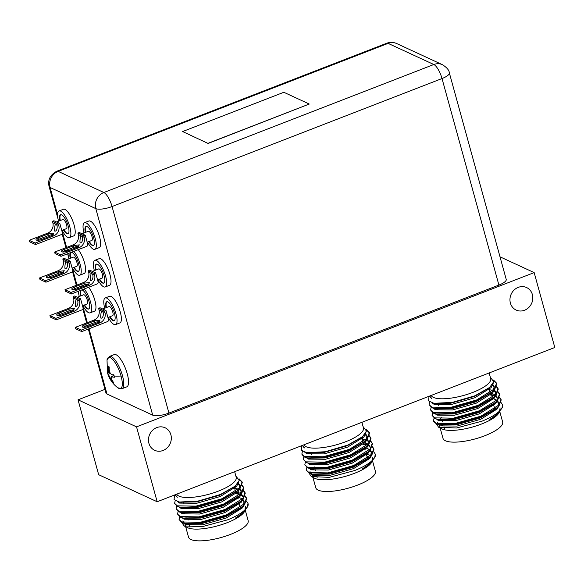 <?xml version="1.0" encoding="UTF-8"?>
<svg xmlns="http://www.w3.org/2000/svg" width="584" height="584" viewBox="0 0 584 584"><rect width="100%" height="100%" fill="white"/><g stroke="black" fill="none" stroke-linecap="round" stroke-linejoin="round"><path stroke-width="0.88" d="M510.394 303.074A12.41 11.213 114.8 0 0 516.176 310.075A12.41 11.213 114.8 0 0 528.651 307.607A12.41 11.213 114.8 0 0 532.374 294.548A12.41 11.213 114.8 0 0 526.593 287.547A12.41 11.213 114.8 0 0 514.117 290.014A12.41 11.213 114.8 0 0 510.394 303.074M148.905 443.3A12.41 11.213 114.8 0 0 154.687 450.308A12.41 11.213 114.8 0 0 167.163 447.84A12.41 11.213 114.8 0 0 170.886 434.773A12.41 11.213 114.8 0 0 165.104 427.773A12.41 11.213 114.8 0 0 152.636 430.24A12.41 11.213 114.8 0 0 148.905 443.3M500.006 256.814L534.17 272.604L136.532 426.86L78.037 399.814L104.974 389.367M136.532 426.86L157.162 501.744L98.667 474.704L78.037 399.814M534.17 272.604L554.8 347.495L157.162 501.744M208.094 143.452L309.264 104.04L283.831 92.279L182.617 131.546L208.094 143.452L182.617 131.546M498.904 285.072L168.937 413.07L112.055 206.539L442.015 78.541L498.904 285.072A12.738 3.73 -15.4 0 0 506.226 279.393L449.337 72.869A12.738 3.73 164.6 0 1 442.015 78.541A12.738 3.993 -111.2 0 0 433.824 64.51L103.857 192.508A12.738 3.993 68.8 0 1 112.055 206.539A12.738 3.73 164.6 0 1 95.812 208.619L152.701 415.151A12.738 3.73 -15.4 0 0 168.937 413.07M88.352 329.033L105.981 393.025A12.738 3.73 -15.4 0 0 106.982 394.017L152.701 415.151M208.05 143.299L309.264 104.04M81.3 236.097C83.673 236.79 82.57 243.448 80.169 242.864C79.592 242.083 80.344 235.235 81.3 236.097L80.957 236.067M80.665 242.834L80.169 242.864M83.986 232.965A14.286 4.475 68.8 0 1 84.512 222.686A14.286 4.475 68.8 0 1 86.052 222.84A14.286 4.475 68.8 0 1 94.608 236.491A14.286 4.475 68.8 0 1 94.849 249.332A14.286 4.475 68.8 0 1 93.309 249.186A14.286 4.475 68.8 0 1 87.534 242.097M84.512 222.686L88.848 221.007A14.286 4.475 68.8 0 1 90.389 221.153A14.286 4.475 68.8 0 1 98.944 234.812A14.286 4.475 68.8 0 1 99.185 247.653L94.849 249.332M89.272 241.426A10.205 3.197 -111.2 0 0 92.703 245.251A10.205 3.197 -111.2 0 0 93.579 245.419M85.293 232.454A10.205 3.197 68.8 0 1 85.987 226.497A10.205 3.197 68.8 0 1 87.089 226.599A10.205 3.197 68.8 0 1 93.199 236.352A10.205 3.197 68.8 0 1 93.367 245.528A10.205 3.197 68.8 0 1 92.272 245.419A10.205 3.197 68.8 0 1 88.834 241.593M87.191 242.229L91.885 240.411A4.898 1.533 -111.2 0 0 91.805 236.009A4.898 1.533 -111.2 0 0 88.87 231.33A4.898 1.533 -111.2 0 0 88.337 231.271L81.986 233.739M61.006 256.332L55.049 253.573L54.633 252.069L73.124 244.9A8.169 7.373 114.8 0 0 78.278 234.564L77.862 233.06L83.826 235.819L85.271 235.257L87.761 244.287A1.635 1.475 -65.2 0 1 86.724 246.353L61.006 256.332L60.597 254.828L79.081 247.653A8.169 7.373 -65.2 0 0 84.242 237.323L83.826 235.819M77.803 247.061L79.336 244.849L74.402 245.492A4.49 1.314 -15.4 0 0 73.423 245.827L64.028 249.47A4.49 1.314 -15.4 0 0 61.444 251.478A4.49 1.314 -15.4 0 0 67.525 251.091L76.92 247.448A4.49 1.314 -15.4 0 0 77.803 247.061L79.081 247.653M78.723 246.419A4.49 1.314 -15.4 0 0 73.84 247.331L64.437 250.981L64.028 249.47M77.862 233.06L79.307 232.498L85.271 235.257M86.213 226.439A10.205 3.197 -111.2 0 0 85.724 232.286M62.495 251.996A4.49 1.314 164.6 0 1 64.437 250.981M60.597 254.828L54.633 252.069M121.99 388.71L126.772 386.856A17.308 5.424 -111.2 0 0 127.254 373.833A17.308 5.424 -111.2 0 0 114.252 354.576L109.471 356.437A17.308 5.424 -111.2 0 1 122.472 375.687A17.308 5.424 -111.2 0 1 121.99 388.71L117.829 387.791A16.659 5.22 -111.2 0 0 121.056 376.023A16.659 5.22 -111.2 0 0 113.201 360.051A16.659 5.22 -111.2 0 0 107.018 359.919L107.478 372.76A27.82 8.154 -15.4 0 0 107.544 372.957L107.23 371.679L108.354 372.906L108.179 366.467L109.259 366.964C108.763 372.147 110.778 375.417 113.778 374.702L114.479 377.249L111.23 376.841M113.924 375.3L111.471 376.819C111.113 378.067 111.792 379.95 113.53 382.462L112.449 381.965L107.544 372.957M107.93 374.227L110.208 373.592M112.873 381.381L112.449 381.965M312.907 477.362L315.762 487.728A30.93 9.067 -15.4 0 0 357.62 485.085A30.93 9.067 -15.4 0 0 375.395 471.303L372.534 460.922M366.964 456.294A30.93 9.067 164.6 0 1 369.03 456.87M372.161 459.564A30.93 9.067 164.6 0 1 372.249 460.484M372.716 460.586A32.215 9.439 164.6 0 1 372.344 461.243L371.461 462.637A30.93 9.067 164.6 0 1 354.386 473.347A30.93 9.067 164.6 0 1 314.703 478.274L311.323 476.559L309.133 473.266M366.927 454.498A32.215 9.439 164.6 0 1 370.541 455.527M372.344 461.243A32.215 9.439 164.6 0 1 362.606 468.769L369.365 464.061L374.775 457.367C372.088 461.769 365.467 466.141 354.911 470.463L329.245 477.362L311.323 476.559M375.278 454.177A35.369 10.366 164.6 0 1 375.315 454.294A35.369 10.366 164.6 0 1 374.775 457.367L375.249 454.053L373.796 451.921M366.299 429.423L369.322 432.547L367.212 438.234L349.29 449.366L323.295 456.761L304.571 456.491L301.87 454.016L302.052 454.688L304.76 457.162L307.68 457.951L323.485 457.433L349.473 450.038L365.175 441.073L367.402 438.905L369.511 433.219L369.329 432.547M369.402 432.883L366.467 430.087M306.308 470.149L309.199 473.288L312.126 474.084L327.923 473.558L353.919 466.163L369.621 457.206L371.84 455.038L373.95 449.344L373.767 448.673L371.658 454.367L353.729 465.492L327.741 472.887L309.016 472.617L306.308 470.149L306.819 467.477M373.848 449.016L372.154 446.95M367.314 445.03L363.489 444.468M363.854 443.855L364.452 443.92M372.315 446.548L373.767 448.673M304.826 464.769L307.717 467.915L310.644 468.704L326.441 468.185L352.437 460.783L368.139 451.826L370.358 449.658L372.475 443.971L372.285 443.3L370.176 448.986L352.254 460.112L326.259 467.514L307.534 467.244L304.826 464.769L305.337 462.105M372.366 443.636L370.672 441.577M365.832 439.657L361.905 439.088M361.708 438.416L362.372 438.474M370.833 441.168L372.285 443.3M303.351 459.396L306.242 462.535L309.162 463.331L324.967 462.805L350.955 455.411L366.657 446.453L368.884 444.285L370.993 438.591L370.803 437.92L368.694 443.614L350.772 454.739L324.777 462.134L306.053 461.864L303.351 459.396L303.855 456.724M370.884 438.263L369.19 436.197M369.351 435.795L370.803 437.92M301.87 454.016L302.446 451.228M361.905 422.327L363.452 427.955A30.93 9.067 164.6 0 1 345.677 441.73A30.93 9.067 164.6 0 1 303.972 444.796M363.073 426.583L366.467 431.065L362.467 436.744L347.662 445.132L325.12 451.753L306.695 452.658L301.308 450.242L301.767 445.65M313.316 477.296A30.93 9.067 164.6 0 1 312.528 475.989A30.93 9.067 164.6 0 1 312.44 475.062M362.606 468.769L369.365 464.061M372.395 460.345L372.855 457.243M310.805 468.733L310.396 469.383M310.002 471.66L311.301 473.288M313.71 474.296L329.493 474.069L353.152 467.273L367.373 459.126L369.621 457.206M370.694 455.374L371.373 451.863L370.176 450.023M369.482 449.49L366.416 448.169M309.323 463.353L308.914 464.01M312.236 468.923L328.011 468.696L351.67 461.9L365.891 453.746L368.139 451.826M369.891 446.49L368.613 444.577M368 444.117L363.555 442.46M307.841 457.98L307.432 458.63M310.754 463.543L326.536 463.316L350.188 456.52L364.409 448.373L366.657 446.453M367.738 444.628L368.409 441.11L367.132 439.204M363.452 437.416L362.073 437.08M309.272 458.17L325.054 457.944L348.706 451.147L363.963 442.059M366.256 439.248L366.927 435.737L365.394 433.613M308.009 452.848L323.572 452.571L347.224 445.767L361.941 437.182M302.943 446.015L304.541 447.921A32.215 9.439 164.6 0 1 302.906 445.906A32.215 9.439 164.6 0 1 302.811 445.249M314.404 466.966L313.228 467.901M312.104 468.952L311.338 469.85M310.761 473.792L312.827 475.23L329.865 475.412L353.517 468.616L369.833 458.425L371.723 455.17M371.49 452.556L369.854 450.841M365.394 449.176L364.839 449.067M310.666 463.535L309.856 464.47M309.279 468.419L311.345 469.85L328.383 470.04L352.043 463.243L368.351 453.053L370.241 449.797M370.008 447.176L367.993 445.227M367.424 444.928L363.255 443.672M309.184 458.155L308.374 459.097M307.804 463.046L309.87 464.477L326.901 464.667L350.561 457.863L366.869 447.673L368.76 444.417M368.526 441.803L366.511 439.847M362.43 438.423L361.671 438.277M306.323 457.666L308.388 459.097L325.419 459.287L349.079 452.49L365.387 442.3L367.278 439.044M367.044 436.423L364.832 434.365M304.797 452.235L306.907 453.724L323.945 453.914L347.597 447.118L363.905 436.92L365.942 432.686M302.242 445.468L304.541 447.921M185.661 526.724L188.515 537.09A30.93 9.067 -15.4 0 0 230.373 534.448A30.93 9.067 -15.4 0 0 248.149 520.665L245.295 510.285M244.915 508.927A30.93 9.067 164.6 0 1 245.01 509.847M245.47 509.949A32.215 9.439 164.6 0 1 245.105 510.599L244.221 512A30.93 9.067 164.6 0 1 227.139 522.702A30.93 9.067 164.6 0 1 187.457 527.629L184.084 525.921L181.894 522.622M245.105 510.599A32.215 9.439 164.6 0 1 235.359 518.132L242.119 513.424L247.536 506.729C244.842 511.131 238.221 515.497 227.665 519.826L202.006 526.724L184.084 525.921M248.039 503.532A35.369 10.366 164.6 0 1 248.069 503.649A35.369 10.366 164.6 0 1 247.536 506.729L248.003 503.408L246.55 501.284M174.623 503.379L177.514 506.518L180.441 507.314L196.239 506.795L222.234 499.393L237.936 490.436L240.155 488.268L242.265 482.574L242.083 481.902L239.973 487.596L222.044 498.721L196.056 506.116L177.332 505.846L174.623 503.379L175.2 500.59M242.156 482.245L239.221 479.449M239.053 478.785L242.083 481.902M179.069 519.505L181.96 522.651L184.88 523.439L200.684 522.921L226.672 515.526L242.375 506.562L244.601 504.394L246.711 498.707L246.521 498.035L244.411 503.722L226.49 514.854L200.494 522.249L181.77 521.979L179.069 519.505L179.573 516.84M246.601 498.371L244.908 496.312M240.068 494.392L236.243 493.83M236.608 493.21L237.213 493.276M245.068 495.904L246.521 498.035M177.587 514.132L180.478 517.271L183.398 518.066L199.202 517.541L225.19 510.146L240.893 501.189L243.119 499.021L245.229 493.327L245.046 492.655L242.929 498.349L225.008 509.474L199.013 516.869L180.288 516.599L177.587 514.132L178.091 511.46M245.119 492.998L243.426 490.932M238.586 489.012L234.666 488.443M234.469 487.771L235.126 487.837M243.586 490.531L245.046 492.655M176.105 508.752L178.996 511.898L181.923 512.686L197.721 512.168L223.708 504.773L239.411 495.809L241.637 493.641L243.747 487.954L243.564 487.282L241.455 492.969L223.526 504.101L197.538 511.496L178.813 511.226L176.105 508.752L176.609 506.087M243.637 487.618L241.951 485.559M242.104 485.151L243.564 487.282M234.658 471.682L236.206 477.31A30.93 9.067 164.6 0 1 218.431 491.093A30.93 9.067 164.6 0 1 176.733 494.159M235.834 475.938L239.221 480.428L235.221 486.107L220.423 494.495L197.874 501.116L179.449 502.021L174.069 499.605L174.528 495.013M186.07 526.659A30.93 9.067 164.6 0 1 185.281 525.352A30.93 9.067 164.6 0 1 185.194 524.417M235.359 518.132L242.119 513.424M245.156 509.701L245.608 506.598M183.558 518.088L183.15 518.745M182.755 521.023L184.062 522.651M186.471 523.658L202.254 523.432L225.906 516.636L240.126 508.481L242.375 506.562M243.455 504.737L244.127 501.225L242.929 499.386M242.243 498.853L239.17 497.531M182.077 512.716L181.668 513.365M184.989 518.278L200.772 518.059L224.424 511.255L238.644 503.109L240.893 501.189M242.645 495.845L241.374 493.94M240.761 493.48L236.316 491.816M180.595 507.335L180.186 507.992M183.507 512.905L199.29 512.679L222.942 505.883L237.162 497.729L239.411 495.809M240.491 493.984L241.17 490.472L239.893 488.56M236.213 486.779L234.834 486.443M182.025 507.525L197.808 507.306L221.467 500.503L236.717 491.421M239.009 488.611L239.688 485.092L238.148 482.975M180.77 502.211L196.326 501.926L219.986 495.13L234.702 486.545M175.696 495.378L177.302 497.283A32.215 9.439 164.6 0 1 175.667 495.261A32.215 9.439 164.6 0 1 175.565 494.611M187.157 516.329L185.982 517.263M184.865 518.315L184.091 519.205M183.522 523.154L185.588 524.585L202.619 524.775L226.278 517.979L242.586 507.788L244.477 504.532M244.243 501.911L242.608 500.196M238.148 498.532L237.593 498.429M183.427 512.898L182.617 513.832M182.04 517.782L184.106 519.212L201.144 519.402L224.796 512.606L241.104 502.408L242.995 499.152M242.762 496.539L241.126 494.823M240.177 494.283L236.009 493.035M181.945 507.518L181.135 508.46M180.558 512.402L182.624 513.84L199.662 514.022L223.314 507.226L239.623 497.035L241.52 493.779M241.28 491.166L239.265 489.209M235.184 487.779L234.425 487.64M179.076 507.029L181.142 508.46L198.18 508.649L221.832 501.853L238.141 491.655L240.039 488.399M239.798 485.786L237.593 483.727M177.558 501.59L179.66 503.087L196.698 503.269L220.351 496.473L236.659 486.282L238.695 482.048M174.996 494.831L177.302 497.283M440.146 427.999L443.008 438.372A30.93 9.067 -15.4 0 0 484.866 435.722A30.93 9.067 -15.4 0 0 502.641 421.947L499.78 411.567M499.4 410.202A30.93 9.067 164.6 0 1 499.495 411.129M499.955 411.231A32.215 9.439 164.6 0 1 499.59 411.881L498.707 413.275A30.93 9.067 164.6 0 1 481.632 423.984A30.93 9.067 164.6 0 1 441.942 428.911L438.569 427.203L436.379 423.904M499.59 411.881A32.215 9.439 164.6 0 1 489.845 419.407L496.604 414.698L502.021 408.004C499.335 412.413 492.706 416.779 482.158 421.108L456.491 428.006L438.569 427.203M502.525 404.814A35.369 10.366 164.6 0 1 502.561 404.931A35.369 10.366 164.6 0 1 502.021 408.004L502.495 404.69L501.036 402.559M429.109 404.661L431.999 407.8L434.927 408.596L450.724 408.07L476.719 400.675L492.421 391.718L494.641 389.55L496.75 383.856L496.568 383.184L494.458 388.878L476.529 400.004L450.541 407.398L431.817 407.128L429.109 404.661L429.693 401.865M496.648 383.527L493.714 380.724M493.546 380.06L496.568 383.184M499.554 397.186L501.014 399.31L498.904 405.004L480.975 416.129L454.987 423.531L436.263 423.254L433.554 420.787L433.737 421.458L436.445 423.933L439.372 424.721L455.17 424.203L481.158 416.801L496.86 407.844L499.086 405.676L501.196 399.982M501.087 399.653L499.4 397.587M494.553 395.667L490.735 395.113M491.093 394.492L491.699 394.558M432.072 415.406L434.963 418.553L437.891 419.349L453.688 418.823L479.683 411.428L495.385 402.464L497.604 400.303L499.714 394.609L499.532 393.937L497.422 399.631L479.493 410.756L453.505 418.151L434.781 417.881L432.072 415.414L432.583 412.742M499.605 394.28L497.918 392.214M493.071 390.294L489.151 389.725M488.954 389.054L489.618 389.112M498.072 391.806L499.532 393.937M430.591 410.034L433.481 413.18L436.409 413.968L452.206 413.45L478.201 406.048L493.903 397.091L496.123 394.923L498.232 389.236L498.05 388.564L495.94 394.251L478.011 405.376L452.023 412.779L433.299 412.508L430.591 410.034L431.101 407.369M498.123 388.9L496.436 386.842M496.597 386.433L498.05 388.564M433.554 420.787L434.058 418.115M489.144 372.964L490.699 378.593A30.93 9.067 164.6 0 1 472.923 392.375A30.93 9.067 164.6 0 1 431.218 395.434M490.319 377.22L493.706 381.71L489.713 387.389L474.909 395.777L452.359 402.398L433.934 403.303L428.554 400.879L429.014 396.295M440.555 427.941A30.93 9.067 164.6 0 1 439.774 426.627A30.93 9.067 164.6 0 1 439.679 425.7M489.845 419.407L496.612 414.698M499.641 410.983L500.094 407.88M438.044 419.37L437.635 420.027M437.248 422.298L438.548 423.933M440.956 424.933L456.739 424.714L480.391 417.918L494.611 409.764L496.86 407.844M497.94 406.019L498.619 402.507L497.422 400.668M496.728 400.135L493.662 398.814M436.562 413.998L436.16 414.647M439.475 419.56L455.257 419.334L478.916 412.538L493.137 404.384L495.385 402.464M497.137 397.127L495.86 395.222M495.247 394.755L490.801 393.098M435.087 408.618L434.679 409.274M437.993 414.18L453.775 413.961L477.435 407.165L491.655 399.011L493.903 397.091M494.976 395.266L495.655 391.754L494.378 389.842M490.699 388.061L489.319 387.725M436.511 408.807L452.293 408.581L475.953 401.785L491.202 392.696M493.495 389.886L494.174 386.374L492.633 384.257M435.255 403.486L450.819 403.208L474.471 396.412L489.188 387.827M430.189 396.66L431.788 398.565A32.215 9.439 164.6 0 1 430.152 396.543A32.215 9.439 164.6 0 1 430.05 395.886M441.65 417.611L440.475 418.538M439.351 419.597L438.584 420.487M438.007 424.437L440.073 425.867L457.111 426.057L480.763 419.261L497.072 409.063L498.97 405.807M498.729 403.194L497.101 401.478M492.633 399.814L492.086 399.704M437.912 414.173L437.102 415.114M436.525 419.056L438.591 420.495L455.629 420.677L479.281 413.881L495.59 403.69L497.488 400.434M497.247 397.821L495.239 395.864M494.67 395.565L490.502 394.309M435.043 413.684L437.109 415.114L454.148 415.304L477.8 408.508L494.108 398.317L496.006 395.061M495.772 392.441L493.757 390.492M489.677 389.061L488.91 388.915M433.562 408.304L435.627 409.742L452.666 409.924L476.325 403.128L492.633 392.937L494.524 389.681M494.29 387.068L492.078 385.002M432.043 402.872L434.146 404.362L451.184 404.551L474.843 397.755L491.151 387.564L493.181 383.323M429.488 396.105L431.788 398.565M91.666 273.728C94.039 274.429 92.936 281.079 90.535 280.495C89.958 279.714 90.71 272.867 91.666 273.728L91.323 273.699M91.031 280.466L90.535 280.495M94.352 270.596A14.286 4.475 68.8 0 1 94.878 260.318A14.286 4.475 68.8 0 1 96.418 260.471A14.286 4.475 68.8 0 1 104.974 274.13A14.286 4.475 68.8 0 1 105.215 286.963A14.286 4.475 68.8 0 1 103.675 286.817A14.286 4.475 68.8 0 1 97.9 279.729M94.878 260.318L99.214 258.639A14.286 4.475 68.8 0 1 100.755 258.792A14.286 4.475 68.8 0 1 109.31 272.443A14.286 4.475 68.8 0 1 109.551 285.284L105.215 286.963M99.638 279.057A10.205 3.197 -111.2 0 0 103.069 282.882A10.205 3.197 -111.2 0 0 103.945 283.05M95.659 270.093A10.205 3.197 68.8 0 1 96.353 264.129A10.205 3.197 68.8 0 1 97.455 264.238A10.205 3.197 68.8 0 1 103.565 273.991A10.205 3.197 68.8 0 1 103.733 283.16A10.205 3.197 68.8 0 1 102.638 283.05A10.205 3.197 68.8 0 1 99.2 279.225M97.557 279.86L102.251 278.042A4.898 1.533 -111.2 0 0 102.171 273.641A4.898 1.533 -111.2 0 0 99.236 268.961A4.898 1.533 -111.2 0 0 98.703 268.91L92.352 271.37M71.372 293.964L65.415 291.204L64.999 289.701L83.49 282.532A8.169 7.373 114.8 0 0 88.644 272.202L88.228 270.691L94.192 273.451L95.637 272.889L98.127 281.919A1.635 1.475 -65.2 0 1 97.09 283.985L71.372 293.964L70.963 292.46L89.447 285.284A8.169 7.373 -65.2 0 0 94.601 274.954L94.192 273.451M88.169 284.693L89.702 282.481L84.768 283.123A4.49 1.314 -15.4 0 0 83.789 283.459L74.394 287.109A4.49 1.314 -15.4 0 0 71.81 289.109A4.49 1.314 -15.4 0 0 77.891 288.722L87.286 285.08A4.49 1.314 -15.4 0 0 88.169 284.693L89.447 285.284M89.089 284.05A4.49 1.314 -15.4 0 0 84.206 284.963L74.803 288.613L74.394 287.109M88.228 270.691L89.673 270.137L95.637 272.889M96.579 264.07A10.205 3.197 -111.2 0 0 96.09 269.925M72.861 289.627A4.49 1.314 164.6 0 1 74.803 288.613M70.963 292.46L64.999 289.701M102.032 311.36C104.405 312.06 103.302 318.711 100.901 318.134C100.324 317.346 101.076 310.498 102.032 311.36L101.689 311.33M101.397 318.097L100.901 318.134M104.718 308.228A14.286 4.475 68.8 0 1 105.244 297.957A14.286 4.475 68.8 0 1 106.784 298.103A14.286 4.475 68.8 0 1 115.34 311.761A14.286 4.475 68.8 0 1 115.581 324.602A14.286 4.475 68.8 0 1 114.041 324.448A14.286 4.475 68.8 0 1 108.259 317.368M105.244 297.957L109.58 296.271A14.286 4.475 68.8 0 1 111.121 296.424A14.286 4.475 68.8 0 1 119.676 310.075A14.286 4.475 68.8 0 1 119.917 322.916L115.581 324.602M110.004 316.689A10.205 3.197 -111.2 0 0 113.435 320.514A10.205 3.197 -111.2 0 0 114.311 320.682M106.025 307.724A10.205 3.197 68.8 0 1 106.719 301.76A10.205 3.197 68.8 0 1 107.821 301.87A10.205 3.197 68.8 0 1 113.931 311.622A10.205 3.197 68.8 0 1 114.099 320.791A10.205 3.197 68.8 0 1 113.004 320.682A10.205 3.197 68.8 0 1 109.566 316.856M107.923 317.499L112.617 315.674A4.898 1.533 -111.2 0 0 112.537 311.272A4.898 1.533 -111.2 0 0 109.602 306.593A4.898 1.533 -111.2 0 0 109.069 306.542L102.718 309.002M81.738 331.595L75.781 328.843L75.365 327.332L93.856 320.163A8.169 7.373 114.8 0 0 99.01 309.834L98.594 308.33L104.558 311.082L106.003 310.52L108.493 319.558A1.635 1.475 -65.2 0 1 107.456 321.623L81.738 331.595L81.329 330.091L99.813 322.923A8.169 7.373 -65.2 0 0 104.967 312.586L104.558 311.082M98.535 322.324L100.068 320.112L95.134 320.755A4.49 1.314 -15.4 0 0 94.155 321.091L84.753 324.74A4.49 1.314 -15.4 0 0 82.176 326.741A4.49 1.314 -15.4 0 0 88.257 326.354L97.652 322.711A4.49 1.314 -15.4 0 0 98.535 322.324L99.813 322.923M99.455 321.682A4.49 1.314 -15.4 0 0 94.572 322.602L85.169 326.244L84.753 324.74M98.594 308.33L100.039 307.768L106.003 310.52M106.945 301.702A10.205 3.197 -111.2 0 0 106.456 307.556M83.227 327.259A4.49 1.314 164.6 0 1 85.169 326.244M81.329 330.091L75.365 327.332M55.867 224.336C58.239 225.037 57.137 231.695 54.735 231.111C54.159 230.322 54.911 223.475 55.867 224.336L55.524 224.307M55.232 231.074L54.735 231.111M58.553 221.205A14.286 4.475 68.8 0 1 59.079 210.933A14.286 4.475 68.8 0 1 60.619 211.079A14.286 4.475 68.8 0 1 69.175 224.738A14.286 4.475 68.8 0 1 69.416 237.578A14.286 4.475 68.8 0 1 67.875 237.425A14.286 4.475 68.8 0 1 62.094 230.344M59.079 210.933L63.415 209.247A14.286 4.475 68.8 0 1 64.955 209.401A14.286 4.475 68.8 0 1 73.511 223.052A14.286 4.475 68.8 0 1 73.752 235.892L69.416 237.578M63.839 229.665A10.205 3.197 -111.2 0 0 67.27 233.49A10.205 3.197 -111.2 0 0 68.145 233.658M59.86 220.701A10.205 3.197 68.8 0 1 60.553 214.737A10.205 3.197 68.8 0 1 61.656 214.846A10.205 3.197 68.8 0 1 67.766 224.599A10.205 3.197 68.8 0 1 67.934 233.768A10.205 3.197 68.8 0 1 66.839 233.658A10.205 3.197 68.8 0 1 63.4 229.833M61.758 230.476L66.452 228.651A4.898 1.533 -111.2 0 0 66.372 224.249A4.898 1.533 -111.2 0 0 63.437 219.569A4.898 1.533 -111.2 0 0 62.904 219.518L56.553 221.986M35.573 244.572L29.616 241.82L29.2 240.316L47.684 233.14A8.169 7.373 114.8 0 0 52.845 222.811L52.429 221.307L58.393 224.059L59.838 223.497L62.327 232.534A1.635 1.475 -65.2 0 1 61.291 234.6L35.573 244.572L35.164 243.068L53.648 235.899A8.169 7.373 -65.2 0 0 58.801 225.563L58.393 224.059M52.37 235.308L53.903 233.089L48.968 233.731A4.49 1.314 -15.4 0 0 47.99 234.074L38.588 237.717A4.49 1.314 -15.4 0 0 36.011 239.717A4.49 1.314 -15.4 0 0 42.092 239.331L51.487 235.688A4.49 1.314 -15.4 0 0 52.37 235.308L53.648 235.899M53.29 234.658A4.49 1.314 -15.4 0 0 48.406 235.578L39.004 239.221L38.588 237.717M52.429 221.307L53.874 220.745L59.838 223.497M60.78 214.678A10.205 3.197 -111.2 0 0 60.291 220.533M37.062 240.236A4.49 1.314 164.6 0 1 39.004 239.221M35.164 243.068L29.2 240.316M66.233 261.975C68.605 262.669 67.503 269.326 65.101 268.742C64.525 267.961 65.277 261.106 66.233 261.975L65.89 261.939M65.598 268.713L65.101 268.742M73.912 251.324A14.286 4.475 68.8 0 1 80.446 265.494A14.286 4.475 68.8 0 1 79.782 275.21A14.286 4.475 68.8 0 1 78.241 275.057A14.286 4.475 68.8 0 1 72.46 267.976M68.919 258.836A14.286 4.475 68.8 0 1 68.007 253.617M68.094 250.872A14.286 4.475 68.8 0 1 68.576 249.375M70.635 248.58A14.286 4.475 68.8 0 1 70.985 248.718A14.286 4.475 68.8 0 1 71.993 249.353M75.059 246.922A14.286 4.475 68.8 0 1 75.321 247.032A14.286 4.475 68.8 0 1 76.336 247.674M74.204 267.297A10.205 3.197 -111.2 0 0 77.635 271.129A10.205 3.197 -111.2 0 0 78.511 271.29M71.387 252.303A10.205 3.197 68.8 0 1 72.022 252.478A10.205 3.197 68.8 0 1 78.132 262.231A10.205 3.197 68.8 0 1 78.3 271.399A10.205 3.197 68.8 0 1 77.205 271.297A10.205 3.197 68.8 0 1 73.766 267.472M72.124 268.107L76.818 266.289A4.898 1.533 -111.2 0 0 76.738 261.88A4.898 1.533 -111.2 0 0 73.803 257.201A4.898 1.533 -111.2 0 0 73.27 257.15L66.919 259.617M78.249 249.645A14.286 4.475 68.8 0 1 84.782 263.807A14.286 4.475 68.8 0 1 84.118 273.524L79.782 275.21M45.939 282.203L39.982 279.451L39.566 277.947L58.05 270.772A8.169 7.373 114.8 0 0 63.211 260.442L62.795 258.938L68.759 261.69L70.204 261.136L72.686 270.166A1.635 1.475 -65.2 0 1 71.657 272.232L45.939 282.203L45.53 280.7L64.014 273.531A8.169 7.373 -65.2 0 0 69.168 263.202L68.759 261.69M62.736 272.94L64.269 270.721L59.334 271.363A4.49 1.314 -15.4 0 0 58.356 271.706L48.954 275.349A4.49 1.314 -15.4 0 0 46.377 277.349A4.49 1.314 -15.4 0 0 52.45 276.969L61.853 273.319A4.49 1.314 -15.4 0 0 62.736 272.94L64.014 273.531M70.226 258.332A10.205 3.197 68.8 0 1 70.525 252.638M63.656 272.29A4.49 1.314 -15.4 0 0 58.772 273.21L49.37 276.853L48.954 275.349M62.795 258.938L64.24 258.376L70.204 261.136M70.963 252.471A10.205 3.197 -111.2 0 0 70.657 258.164M47.428 277.874A4.49 1.314 164.6 0 1 49.37 276.853M45.53 280.7L39.566 277.947M76.599 299.607C78.971 300.3 77.869 306.958 75.467 306.374C74.891 305.593 75.643 298.745 76.599 299.607L76.256 299.57M75.964 306.344L75.467 306.374M84.278 288.956A14.286 4.475 68.8 0 1 90.812 303.125A14.286 4.475 68.8 0 1 90.148 312.841A14.286 4.475 68.8 0 1 88.607 312.688A14.286 4.475 68.8 0 1 82.826 305.607M79.285 296.475A14.286 4.475 68.8 0 1 78.373 291.248M78.46 288.503A14.286 4.475 68.8 0 1 78.942 287.007M81.001 286.211A14.286 4.475 68.8 0 1 81.351 286.35A14.286 4.475 68.8 0 1 82.359 286.985M85.425 284.554A14.286 4.475 68.8 0 1 85.687 284.663A14.286 4.475 68.8 0 1 86.702 285.306M84.57 304.936A10.205 3.197 -111.2 0 0 88.001 308.761A10.205 3.197 -111.2 0 0 88.877 308.929M81.753 289.934A10.205 3.197 68.8 0 1 82.388 290.109A10.205 3.197 68.8 0 1 88.498 299.862A10.205 3.197 68.8 0 1 88.666 309.038A10.205 3.197 68.8 0 1 87.571 308.929A10.205 3.197 68.8 0 1 84.132 305.103M82.49 305.739L87.184 303.921A4.898 1.533 -111.2 0 0 87.096 299.519A4.898 1.533 -111.2 0 0 84.169 294.832A4.898 1.533 -111.2 0 0 83.636 294.781L77.285 297.249M88.615 287.277A14.286 4.475 68.8 0 1 95.148 301.446A14.286 4.475 68.8 0 1 94.484 311.162L90.148 312.841M56.305 319.842L50.348 317.083L49.932 315.579L68.416 308.41A8.169 7.373 114.8 0 0 73.577 298.074L73.161 296.57L79.125 299.329L80.57 298.767L83.052 307.797A1.635 1.475 -65.2 0 1 82.023 309.863L56.305 319.842L55.896 318.331L74.38 311.162A8.169 7.373 -65.2 0 0 79.534 300.833L79.125 299.329M73.102 310.571L74.635 308.359L69.7 309.002A4.49 1.314 -15.4 0 0 68.722 309.337L59.32 312.98A4.49 1.314 -15.4 0 0 56.743 314.98A4.49 1.314 -15.4 0 0 62.816 314.601L72.219 310.951A4.49 1.314 -15.4 0 0 73.102 310.571L74.38 311.162M80.592 295.964A10.205 3.197 68.8 0 1 80.891 290.27M74.022 309.921A4.49 1.314 -15.4 0 0 69.138 310.841L59.736 314.491L59.32 312.98M73.161 296.57L74.606 296.008L80.57 298.767M81.329 290.102A10.205 3.197 -111.2 0 0 81.023 295.796M57.794 315.506A4.49 1.314 164.6 0 1 59.736 314.491M55.896 318.331L49.932 315.579M449.337 72.869C449.198 70.248 446.884 67.518 442.402 64.685A12.738 11.505 114.8 0 0 433.824 64.51L388.104 43.377L58.145 171.375L103.857 192.508A12.738 11.505 114.8 0 0 95.812 208.619L50.1 187.493A12.738 3.73 164.6 0 1 49.093 186.5L58.05 219.015M106.982 394.017L89.016 328.777M88.337 326.325L88.016 325.142M87.337 322.689L82.651 305.68M77.971 288.693L77.65 287.511M76.971 285.058L72.285 268.041M67.605 251.054L67.284 249.879M66.605 247.426L61.919 230.41M57.604 214.744L50.1 187.493A12.738 11.505 114.8 0 1 58.145 171.375A12.738 3.993 -111.2 0 0 56.772 171.236C50.151 174.857 47.589 179.945 49.093 186.5M396.689 43.552A12.738 11.505 -65.2 0 0 388.104 43.377A12.738 3.993 -111.2 0 0 386.732 43.238C390.09 41.997 393.404 42.099 396.689 43.552L442.402 64.685M73.124 244.9L74.402 245.492M78.278 234.564L84.242 237.323M73.423 245.827L73.84 247.331M114.114 375.994A27.82 8.154 -15.4 0 0 121.056 376.023M83.49 282.532L84.768 283.123M88.644 272.202L94.601 274.954M83.789 283.459L84.206 284.963M93.856 320.163L95.134 320.755M99.01 309.834L104.967 312.586M94.155 321.091L94.572 322.602M47.684 233.14L48.968 233.731M52.845 222.811L58.801 225.563M47.99 234.074L48.406 235.578M58.05 270.772L59.334 271.363M63.211 260.442L69.168 263.202M58.356 271.706L58.772 273.21M68.416 308.41L69.7 309.002M73.577 298.074L79.534 300.833M68.722 309.337L69.138 310.841M62.138 233.856L65.948 247.682M66.62 250.134L66.941 251.302M67.62 253.763L68.416 256.646M72.504 271.494L76.314 285.313M76.986 287.766L77.307 288.934M77.986 291.394L78.782 294.278M82.87 309.126L86.68 322.945M87.352 325.397L87.673 326.565M56.772 171.236L386.732 43.238M107.478 372.76C109.223 378.906 112.675 383.914 117.829 387.791M108.354 372.906L109.748 372.607M109.471 356.437L107.018 359.919M111.259 376.826L113.909 375.242M310.819 453.045L311.236 454.644M314.951 469.083L315.375 470.74M316.754 476.106L317.221 477.931M361.459 437.569L362.795 442.117M366.54 454.848L367.482 458.068M315.039 474.58L312.126 474.084M313.557 469.2L310.644 468.704M312.082 463.827L309.162 463.331M310.6 458.455L307.68 457.951M362.927 442.993L365.175 441.073M309.118 453.075L306.695 452.658M361.445 437.62L362.467 436.744M183.58 502.401L183.989 503.999M187.705 518.439L188.128 520.103M189.515 525.469L189.982 527.286M234.221 486.925L235.556 491.472M239.294 504.211L240.243 507.43M187.8 523.943L184.88 523.439M186.318 518.563L183.398 518.066M184.836 513.19L181.923 512.686M183.354 507.81L180.441 507.314M235.688 492.356L237.936 490.436M181.872 502.437L179.449 502.021M234.206 486.976L235.221 486.107M438.066 403.683L438.474 405.281M442.19 419.721L442.621 421.385M444.001 426.751L444.468 428.568M501.196 399.989L501.014 399.31M488.706 388.207L490.042 392.755M493.779 405.493L494.728 408.705M442.285 425.218L439.372 424.721M440.803 419.845L437.891 419.349M439.321 414.465L436.409 413.968M437.839 409.092L434.927 408.596M490.173 393.638L492.421 391.718M436.365 403.712L433.934 403.303M488.691 388.258L489.713 387.389"/></g></svg>
